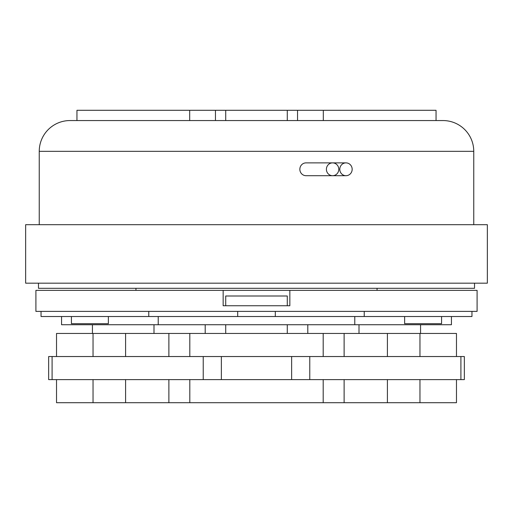 <?xml version="1.0" encoding="UTF-8"?>
<svg xmlns="http://www.w3.org/2000/svg" width="513" height="513" viewBox="0 0 513 513"><rect width="100%" height="100%" fill="white"/><g stroke="black" fill="none" stroke-linecap="round" stroke-linejoin="round"><path stroke-width="0.77" d="M339.779 169.29A6.412 6.194 90 0 0 345.974 175.702A6.412 6.194 90 0 0 352.168 169.29A6.412 6.194 90 0 0 345.974 162.877A6.412 6.194 90 0 0 339.779 169.29M326.403 169.29A6.412 6.194 90 0 0 332.597 175.702A6.412 6.194 90 0 0 338.792 169.29A6.412 6.194 90 0 0 332.597 162.877A6.412 6.194 90 0 0 326.403 169.29M345.974 162.877L306.043 162.877A6.412 6.194 90 0 0 299.849 169.29A6.412 6.194 90 0 0 306.043 175.702L345.974 175.702M441.571 316.521L441.571 323.703L404.635 323.703L404.635 316.521M108.365 316.521L108.365 323.703L71.429 323.703L71.429 316.521M61.56 324.729L61.56 316.521L61.56 324.729L158.222 324.729L158.222 316.521M287.28 333.45L287.28 324.729M225.72 333.45L225.72 324.729M477.09 311.391L35.91 311.391L35.91 290.358L223.155 290.358L223.155 305.748L289.845 305.748L289.845 290.358L477.09 290.358L477.09 311.391M377.055 290.358L377.055 288.306M135.945 290.358L135.945 288.306M473.755 224.694L473.755 151.335L39.245 151.335L39.245 224.694M39.245 151.335A30.78 30.78 0 0 1 70.025 120.555L206.989 120.555L189.688 120.555L189.688 110.295L323.312 110.295L323.312 120.555M297.54 110.295L297.54 120.555L442.975 120.555A30.78 30.78 0 0 1 473.755 151.335M436.05 120.555L436.05 110.295L323.312 110.295M76.95 120.555L76.95 110.295L189.688 110.295M487.35 283.176L25.65 283.176L25.65 224.694L487.35 224.694L487.35 283.176M38.475 283.176L38.475 288.306L474.525 288.306L474.525 283.176M307.8 333.45L307.8 324.729M205.2 333.45L205.2 324.729M287.28 305.748L287.28 296.001L225.72 296.001L225.72 305.748M189.81 379.62L189.81 402.705L456.474 402.705L456.474 379.62M323.19 379.62L323.19 402.705M323.19 356.535L323.19 333.45L456.474 333.45L456.474 356.535M189.81 356.535L189.81 333.45L323.19 333.45M56.526 356.535L56.526 333.45L189.81 333.45M48.658 379.62L48.658 356.535L52.089 356.535L52.089 379.62L48.658 379.62M189.81 402.705L56.526 402.705L56.526 379.62M221.359 379.62L291.64 379.62L291.64 356.535L221.359 356.535L221.359 379.62L52.089 379.62M203.231 379.62L203.231 356.535L52.089 356.535M203.231 356.535L221.359 356.535M460.911 379.62L460.911 356.535L464.342 356.535L464.342 379.62L291.64 379.62M460.911 356.535L291.64 356.535M297.54 120.555L206.989 120.555M215.46 120.555L215.46 110.295M223.155 290.358L289.845 290.358M451.44 324.729L451.44 316.521L451.44 324.729L354.778 324.729L354.778 316.521M354.778 324.729L158.222 324.729M471.96 311.391L471.96 316.521L41.04 316.521L41.04 311.391M309.769 356.535L309.769 379.62M125.602 356.535L125.602 333.45M93.039 356.535L93.039 333.45M168.88 356.535L168.88 333.45M419.961 356.535L419.961 333.45M344.12 356.535L344.12 333.45M387.398 356.535L387.398 333.45M168.88 379.62L168.88 402.705M125.602 379.62L125.602 402.705M93.039 379.62L93.039 402.705M419.961 379.62L419.961 402.705M387.398 379.62L387.398 402.705M344.12 379.62L344.12 402.705M287.28 120.555L287.28 110.295M225.72 110.295L225.72 120.555M237.692 316.521L237.692 311.391M275.308 311.391L275.308 316.521M148.77 311.391L148.77 316.521M364.23 311.391L364.23 316.521M420.564 333.45L420.564 324.729M153.996 333.45L153.996 324.729M92.436 333.45L92.436 324.729M359.004 333.45L359.004 324.729"/></g></svg>
